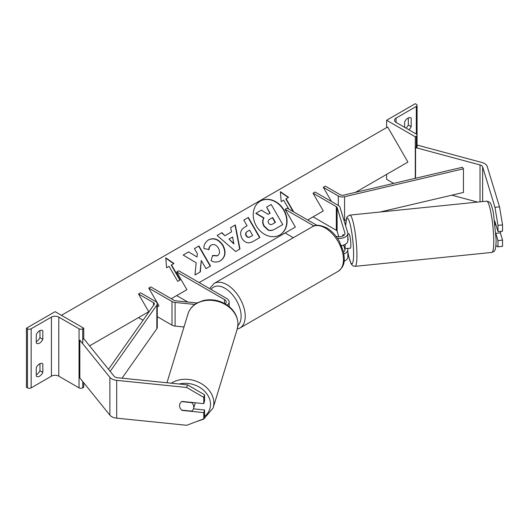 <?xml version="1.0" encoding="UTF-8"?>
<svg xmlns="http://www.w3.org/2000/svg" width="529" height="529" viewBox="0 0 529 529"><rect width="100%" height="100%" fill="white"/><g stroke="black" fill="none" stroke-linecap="round" stroke-linejoin="round"><path stroke-width="0.79" d="M343.473 235.669L343.096 234.433A7.234 1.025 -95.8 0 0 342.699 236.086A7.234 1.025 -95.8 0 1 343.043 234.486L343.109 234.479M343.605 245.072L344.855 249.172A5.786 3.339 180 0 1 344.941 249.748A5.786 3.339 180 0 1 343.539 251.936M335.981 236.238A5.786 3.339 0 0 0 341.906 236.384A5.786 3.339 0 0 0 344.941 233.441A5.786 3.339 0 0 0 344.855 232.866L337.118 207.547A2.896 1.673 0 0 0 336.318 206.654L313.049 193.217L323.285 210.945L313.049 216.85L336.318 230.287A2.896 1.673 0 0 1 337.118 231.173L338.831 236.78M341.674 246.084L341.522 245.595M199.175 282.598L295.361 227.067L285.124 209.339L287.174 208.162L316.904 225.321M337.528 238.367A8.682 5.012 0 0 0 347.837 233.441A8.682 5.012 0 0 0 347.705 232.575L339.975 207.256A5.786 3.339 0 0 0 338.362 205.47L315.099 192.04L313.049 193.217M341.476 245.601A8.682 5.012 0 0 0 347.837 240.768L347.837 233.441M295.361 227.067L285.124 232.972L293.337 237.713M285.124 209.339L313.955 225.982M344.128 261.187A8.682 5.012 0 0 0 347.837 257.074L347.837 249.748A8.682 5.012 180 0 1 343.929 253.94M347.566 248.425L347.705 248.881A8.682 5.012 180 0 1 347.837 249.748M495.891 245.635L497.987 246.812L502.55 246.349L502.55 240.12L500.335 232.872M495.984 234.003L497.987 240.583L497.987 246.812M494.78 221.089L497.987 231.603L502.55 231.14L502.55 224.911L497.987 225.374L497.987 231.603M497.987 225.374L494.972 207.315L482.633 166.906A4.629 2.671 0 0 0 481.344 165.478A4.629 2.671 0 0 0 480.028 164.949L415.563 147.591L415.563 178.253M494.972 207.315L499.535 206.852L487.196 166.443A9.264 5.35 0 0 0 484.624 163.587A9.264 5.35 0 0 0 481.985 162.522L417.52 145.164L417.07 145.726M477.588 202.098L451.865 195.175M415.563 147.591L416.31 146.672M497.987 240.583L502.55 240.12M499.535 206.852L502.55 224.911M386.633 120.255L415.285 136.793L416.31 136.204A2.605 1.501 0 0 0 417.07 135.14A2.605 1.501 0 0 0 416.31 134.075L396.049 122.378A5.211 3.009 180 0 1 394.522 120.255A5.211 3.009 180 0 1 396.049 118.126L416.31 106.428A2.605 1.501 0 0 0 417.07 105.364A2.605 1.501 0 0 0 416.31 104.306L415.285 103.71L386.633 120.255L386.633 127.582M386.633 174.365L386.633 179.331L393.669 183.391M405.968 128.111A5.786 3.339 120 0 0 408.328 124.983L408.328 117.914M410.372 117.656L411.192 118.126A5.786 3.339 120 0 0 410.808 117.841A5.786 3.339 120 0 0 407.919 118.126A5.786 3.339 120 0 0 404.639 121.908L404.639 127.344M411.192 118.126L411.192 126.636A5.786 3.339 -60 0 1 408.838 129.764M415.285 136.793L415.285 178.319M408.328 124.983L411.192 126.636M229.143 305.941A7.234 4.179 60 0 1 229.526 306.913M495.098 223.622A7.234 1.025 -95.8 0 1 495.276 224.878L495.918 224.812M495.944 233.315L500.408 232.866A7.234 1.025 -95.8 0 0 500.745 231.325M347.91 248.385A7.234 1.025 -95.8 0 0 348.069 248.445L350.343 248.213A7.234 1.025 -95.8 0 0 350.872 245.132A7.234 1.025 -95.8 0 0 350.185 237.64A7.234 1.025 -95.8 0 0 348.882 233.818L347.837 233.924M347.837 238.645L348.208 239.849A7.234 1.025 -95.8 0 0 347.837 237.481M348.208 239.849L347.837 239.888M348.069 248.445A7.234 1.025 -95.8 0 0 348.208 248.359L344.782 248.703A7.234 1.025 -95.8 0 0 345.173 245.714A7.234 1.025 -95.8 0 0 345.139 244.398M343.043 234.486L343.414 235.709M344.782 248.703L343.671 245.053M182.115 410.173L182.042 410.405A7.234 5.819 17 0 1 179.549 405.657A7.234 5.819 17 0 1 179.754 404.268A7.234 5.819 17 0 1 182.042 401.425L203.777 403.634L203.777 397.405L204.578 394.773L187.478 384.848L117.484 377.719A4.629 2.671 180 0 1 115.018 376.979A4.629 2.671 180 0 1 114.092 376.218L84.032 338.996L82.729 339.347M204.578 394.773L204.578 401.002L203.777 403.634M204.578 409.982L203.777 412.613L203.777 418.842L204.578 416.211L204.578 409.982L193.469 408.851M187.478 384.848L186.671 387.479L116.684 380.351A9.264 5.35 180 0 1 111.738 378.87A9.264 5.35 180 0 1 109.893 377.349L79.833 340.127L79.833 377.937L109.893 415.159A9.264 5.35 180 0 0 111.738 416.68A9.264 5.35 180 0 0 116.684 418.161L186.671 425.29L203.777 418.842M186.671 387.479L203.777 397.405M203.777 412.613L182.042 410.405M193.594 408.494A7.234 5.819 -163 0 0 193.799 407.112A7.234 5.819 -163 0 0 191.617 402.635L181.731 401.623A7.234 5.819 -163 0 0 179.754 404.268A7.234 5.819 -163 0 0 179.549 405.657A7.234 5.819 -163 0 0 181.731 410.134L191.617 411.139A7.234 5.819 -163 0 0 193.594 408.494L194.897 404.216A7.234 5.819 -163 0 0 195.108 402.834A7.234 5.819 -163 0 0 195.102 402.754M36.276 367.668A5.786 3.339 -60 0 1 39.549 363.886A5.786 3.339 -60 0 1 42.439 363.602A5.786 3.339 -60 0 1 42.823 363.886L42.823 372.396A5.786 3.339 120 0 1 36.653 376.463A5.786 3.339 120 0 1 36.276 376.172L36.276 367.668M83.754 328.205L82.729 328.793A2.605 1.501 180 0 1 79.046 328.793L58.785 317.096A5.211 3.009 0 0 0 51.419 317.096L31.158 328.793A2.605 1.501 180 0 1 27.475 328.793L26.45 328.205L55.102 311.66L83.754 328.205L83.754 339.076M26.45 328.205L26.45 387.281L27.475 387.869A2.605 1.501 180 0 0 31.158 387.869L51.419 376.172A5.211 3.009 0 0 1 58.785 376.172L79.046 387.869A2.605 1.501 180 0 0 82.729 387.869L83.754 387.281L83.754 382.784M39.959 363.674L39.959 370.736A5.786 3.339 -60 0 1 36.276 374.73M36.276 341.648A5.786 3.339 -60 0 0 39.959 337.654L39.959 330.592M36.276 334.586A5.786 3.339 -60 0 1 39.549 330.804A5.786 3.339 -60 0 1 42.439 330.513A5.786 3.339 -60 0 1 42.823 330.804L42.823 339.307A5.786 3.339 120 0 1 36.653 343.374A5.786 3.339 120 0 1 36.276 343.09L36.276 334.586M39.959 337.654L42.823 339.307M42.003 330.327L42.823 330.804M39.959 370.736L42.823 372.396M42.003 363.416L42.823 363.886M197.046 302.985L175.595 300.803A2.896 1.673 180 0 1 174.054 300.333L150.785 286.903L148.742 288.087L158.971 305.808L157.265 306.794L158.971 305.808M227.199 305.134A8.682 5.012 180 0 0 229.143 301.973A8.682 5.012 180 0 0 226.597 298.429L178.709 270.782L176.66 271.966L224.547 299.612A5.786 3.339 180 0 1 226.247 301.973A5.786 3.339 180 0 1 225.209 303.884M176.66 271.966L186.896 289.687L176.66 295.592L187.841 302.046M183.993 326.982L175.092 326.076A5.786 3.339 180 0 1 172.004 325.15L157.265 316.633M194.791 304.453L175.092 302.443A5.786 3.339 180 0 1 172.004 301.517L148.742 288.087M323.285 187.312L338.296 195.981A5.786 3.339 180 0 0 344.571 196.715L463.45 168.824L462.359 167.276L343.48 195.168A2.896 1.673 180 0 1 340.345 194.798L325.328 186.129L323.285 187.312L331.471 201.489M346.105 219.985L344.571 220.342A5.786 3.339 180 0 1 344.002 220.461M463.45 168.824L463.45 192.457L380.007 212.03M108.518 369.315L154.157 304.473A2.896 1.673 0 0 0 154.369 303.844A2.896 1.673 0 0 0 153.522 302.661L138.505 293.992L148.742 311.713L138.505 317.625L143.055 320.25M110.191 371.384L156.835 305.101A5.786 3.339 0 0 0 157.265 303.844A5.786 3.339 0 0 0 155.566 301.477L140.555 292.808L138.505 293.992M122.034 378.182L156.835 328.734A5.786 3.339 0 0 0 157.265 327.471L157.265 303.844M279.762 234.995A19.52 15.943 60 0 0 283.656 210.198A19.52 15.943 60 0 0 260.235 201.179M279.907 234.909L279.907 234.909A19.52 15.943 60 0 0 283.947 210.033A19.52 15.943 60 0 0 260.38 201.093L260.38 201.093A19.52 15.943 60 0 0 256.34 225.976A19.52 15.943 60 0 0 279.907 234.909L279.616 235.074M89.58 345.867L148.742 311.713M171.251 298.72L186.896 289.687M307.64 219.978L323.285 210.945M355.488 192.351L407.919 162.079L387.658 126.993L61.45 315.324M293.145 211.607L285.819 198.924L288.57 197.337L280.37 191.65L281.197 201.595L283.656 200.174L288.808 209.107M286.11 198.759L293.721 211.937M203.956 248.564C203.705 244.953 205.252 242.051 208.591 239.849L208.591 239.849C214.014 237.336 218.821 239.168 223.02 245.344L223.053 245.403C226.352 252.029 225.48 257.167 220.448 260.81C217.088 262.536 213.967 262.477 211.084 260.638L212.632 255.434L217.564 255.712C219.839 253.999 220.117 251.48 218.411 248.161L218.378 248.101C216.321 244.901 213.987 243.869 211.382 245L211.382 245C209.834 246.005 209.067 247.526 209.087 249.569L203.956 248.564M220.448 260.81L220.157 260.982C225.195 257.332 226.062 252.194 222.769 245.568L223.053 245.403M225.202 235.537L231.543 231.881L230.644 227.655L235.326 224.951L239.987 249.02L235.643 251.526L217.128 235.458L221.962 232.667L224.911 235.709L231.259 232.046M242.011 238.434L241.978 238.374C239.538 233.428 240.49 229.665 244.848 227.093L247.096 225.797L243.79 220.064L248.326 217.445L259.898 237.501L252.882 241.548C248.471 243.922 244.848 242.884 242.011 238.434M200.339 271.886L201.278 260.499L205.973 268.633L210.516 266.014L198.937 245.959L194.401 248.577L197.39 253.768L197.039 256.988L188.622 251.916L183.173 255.064L196.18 262.794L194.956 274.994L200.339 271.886M173.962 263.508L171.508 264.923L180.191 279.96L177.731 281.382L169.049 266.338L166.595 267.76L165.769 257.815L173.962 263.508M282.493 224.739L274.73 229.216C272.223 230.611 270.021 230.915 268.13 230.122L263.945 226.22C262.278 223.099 262.219 220.395 263.753 218.107L255.791 213.359L261.333 210.158L268.15 214.338L270.147 213.187L266.629 207.103L271.179 204.478L282.777 224.567L275.02 229.05C272.514 230.446 270.312 230.75 268.421 229.956L264.229 226.055C262.569 222.934 262.503 220.229 264.044 217.935L256.082 213.194M269.856 213.352L266.629 207.103M230.644 227.655L235.326 224.951M235.035 225.116L239.697 249.185M217.128 235.458L221.962 232.667M221.671 232.833L224.911 235.709M228.984 239.088L233.778 243.876L232.634 236.979L228.984 239.088L234.069 243.704M244.841 227.1L246.805 225.962M243.79 220.064L248.326 217.445M248.035 217.611L259.613 237.666M247.169 231.557L247.453 231.391C245.833 232.436 245.469 233.805 246.362 235.498L246.395 235.557C247.453 237.263 248.835 237.633 250.541 236.675L252.67 235.451L249.609 230.148L247.169 231.557C245.542 232.608 245.178 233.977 246.078 235.663L246.111 235.722C247.169 237.428 248.544 237.805 250.25 236.847L252.379 235.617M208.3 240.014C213.723 237.508 218.537 239.339 222.735 245.509L222.769 245.568M212.552 255.705L217.274 255.884M211.091 245.165L211.382 245L211.091 245.165C209.544 246.17 208.776 247.691 208.803 249.734M197.039 256.988L188.622 251.916M188.331 252.082L183.173 255.064M210.225 266.18L198.646 246.13L198.937 245.959M198.646 246.13L194.401 248.577M200.048 272.051L201.278 260.499M179.9 280.132L171.217 265.089L171.508 264.923M165.802 258.212L173.671 263.673M288.279 197.509L280.403 192.04M272.468 224.091L275.45 222.372L272.666 217.551L269.664 219.284C268.11 220.262 267.76 221.525 268.6 223.073L268.633 223.132C269.605 224.68 270.888 224.997 272.468 224.091M275.159 222.544L272.375 217.717L272.666 217.551M272.375 217.717L269.664 219.284M344.855 232.866L344.855 234.023M337.118 207.547L337.118 231.173M344.855 249.172L344.855 250.329M336.318 206.654L336.318 230.287M482.633 166.906L482.633 201.582M480.028 164.949L480.028 201.847M396.049 118.126L396.049 122.378M416.31 106.428L416.31 134.075M416.31 136.204L416.31 147.789M338.117 271.351A25.756 14.872 -120 0 0 342.065 250.706A25.756 14.872 -120 0 0 325.236 228.012A25.756 14.872 -120 0 0 312.361 226.736C315.264 224.422 320.038 224.799 326.684 227.867C331.637 230.816 335.816 235.22 339.221 241.079L343.447 251.559C344.65 259.461 345.701 265.545 338.117 271.351L239.888 328.059L237.19 329.157M312.361 226.736L214.126 283.445A25.756 14.872 60 0 1 227.007 284.721A25.756 14.872 60 0 1 243.836 307.422A25.756 14.872 60 0 1 239.888 328.059M237.924 325.573A22.866 13.199 -120 0 0 239.406 306.899A22.866 13.199 -120 0 0 224.957 288.265A22.866 13.199 -120 0 0 211.018 289.436M493.749 241.442A25.756 3.65 -95.8 0 0 491.315 214.774A25.756 3.65 -95.8 0 0 486.667 201.172C488.975 201.595 490.211 202.303 490.383 203.301C491.057 203.777 492.076 207.011 493.445 213.008L496.136 239.796C495.997 248.994 494.939 250.177 494.503 250.779C494.562 251.209 493.689 251.758 491.884 252.426A25.756 3.65 -95.8 0 0 493.749 241.442M486.667 201.172L349.854 215.098A25.756 3.65 84.2 0 1 354.503 228.7A25.756 3.65 84.2 0 1 356.936 255.375A25.756 3.65 84.2 0 1 355.071 266.351L491.884 252.426M347.837 251.89A22.866 3.24 -95.8 0 0 353.584 254.019A22.866 3.24 -95.8 0 0 349.848 223.145A22.866 3.24 -95.8 0 0 345.668 225.916M116.684 380.351L116.684 418.161M109.893 377.349L109.893 415.159M179.252 384.008A22.866 18.383 17 0 1 210.496 404.394A22.866 18.383 17 0 1 204.498 416.475M196.047 421.752L203.705 419.14L213.114 407.985A25.756 20.71 -163 0 0 213.848 403.045A25.756 20.71 -163 0 0 198.706 382.249A25.756 20.71 -163 0 0 171.35 383.201M166.959 382.758L187.974 313.948A25.756 20.71 17 0 1 215.653 300.902A25.756 20.71 17 0 1 237.971 324.052A25.756 20.71 17 0 1 237.243 328.998L213.114 407.985M31.158 328.793L31.158 387.869M51.419 317.096L51.419 376.172M27.475 328.793L27.475 387.869M82.729 328.793L82.729 343.711M82.729 381.521L82.729 387.869M79.046 328.793L79.046 387.869M58.785 317.096L58.785 376.172M224.547 299.612L224.547 303.52M172.004 301.517L172.004 325.15M175.092 302.443L175.092 326.076M338.296 195.981L338.296 205.431M344.571 196.715L344.571 220.342M153.522 302.661L153.522 305.372M156.835 305.101L156.835 328.734M417.07 147.994L417.07 105.364M214.126 283.445L209.53 288.576M349.854 215.098L347.368 216.566L346.64 217.935L345.622 225.757M347.837 252.108L348.829 256.982L351.071 263.74L352.783 265.763L355.071 266.351M187.974 313.948L187.974 313.948C189.521 309.128 192.662 305.412 197.383 302.793L203.248 300.551C209.583 299.097 215.892 299.698 222.173 302.357C232.158 307.104 237.435 314.239 238.017 323.768L237.243 328.998M229.143 301.973L229.143 306.589"/></g></svg>
